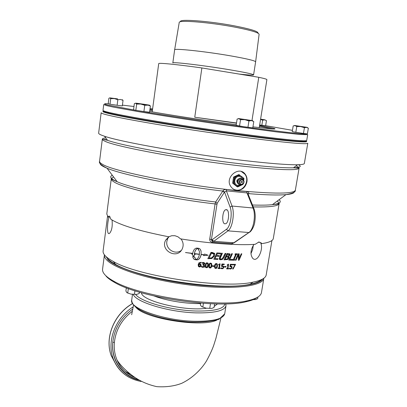 <?xml version="1.0" encoding="UTF-8"?>
<svg xmlns="http://www.w3.org/2000/svg" width="407" height="407" viewBox="0 0 407 407"><rect width="100%" height="100%" fill="white"/><g stroke="black" fill="none" stroke-linecap="round" stroke-linejoin="round"><path stroke-width="0.61" d="M174.639 49.817L179.222 22.527C177.996 19.76 209.656 22.258 235.165 27.188C250.778 30.25 258.755 32.626 259.101 34.32L255.632 61.818C255.113 60.714 246.957 58.761 231.166 55.957C205.316 51.409 173.387 48.051 174.628 49.858L172.827 62.943M236.477 123.189L194.755 117.226L201.877 67.949C176.541 64.398 158.252 62.642 158.72 63.634L152.213 111.854M201.877 67.949L258.776 77.299L251.974 120.543M259.244 127.645L266.89 79.609C266.89 79.217 264.184 78.444 258.776 77.299M194.755 117.226L236.513 122.98M257.936 33.155C258.613 31.527 250.916 29.126 234.839 25.946C209.244 20.976 177.834 18.681 180.677 21.719M305.515 133.674L307.392 133.878L308.358 128.19L306.507 127.36L304.431 127.712L300.702 126.546L306.507 127.36C307.692 127.503 307.743 127.477 306.664 127.279L295.116 125.549C294.042 125.427 294.027 125.458 295.075 125.646L300.702 126.546L296.779 126.562L295.075 125.646L293.188 125.911L292.241 131.588L295.818 132.29L296.779 126.562M305.433 133.664L303.459 133.445L304.431 127.712M303.459 133.445L295.818 132.29M135.648 110.302L107.641 104.986C103.332 103.907 103.566 103.51 108.348 103.805M122.426 105.143L133.984 106.507M150.051 108.552L152.615 108.888M265.659 125.671L292.45 130.342M307.066 133.842C305.611 134.595 286.04 132.443 248.341 127.391M247.247 127.238C210.968 122.304 164.55 115.257 136.508 110.45M243.971 126.745L236.146 125.356L237.118 119.048L238.914 118.717L251.475 120.604C252.976 120.787 253.19 120.772 252.116 120.569L239.438 118.671C238.12 118.513 237.942 118.529 238.914 118.717L240.527 119.699L239.54 126.073M149.669 111.396C167.781 114.713 206.914 120.737 236.248 124.695M252.945 126.882L272.049 128.958C278.556 129.314 274.399 128.174 259.58 125.534M152.498 109.732L149.929 109.432M134.727 110.083L133.552 109.804L134.361 103.597L135.592 103.195L140.786 104.039L136.66 104.08L135.592 103.195L136.386 103.205L144.083 104.273L149.262 105.118L144.75 105.296L140.786 104.039L147.67 105.006L150.392 106.008L149.532 105.21M150.392 106.008L149.557 112.23L143.915 111.574L144.75 105.296M143.915 111.574L135.841 110.348L136.66 104.08M135.841 110.348L134.692 110.073M101.16 112.744C101.318 114.026 116.112 117.257 145.533 122.436C174.476 127.447 214.779 133.527 247.237 137.759C286.497 142.76 306.68 144.597 307.789 143.259L304.339 163.487C304.171 164.219 301.913 164.637 297.563 164.738C287.729 164.921 269.765 163.502 243.676 160.48C189.932 154.263 120.365 141.916 104.507 136.233L101.582 135.175C99.527 134.33 98.545 133.638 98.642 133.114L101.155 112.764M305.296 140.776C312.698 143.269 290.735 141.743 246.815 135.948C211.894 131.364 168.05 124.679 139.255 119.587C110.312 114.362 98.647 111.533 104.263 111.111M302.462 141.036L301.175 140.888M144.516 120.045L135.699 118.605M247.965 135.745L238.085 134.325M226.999 253.581L230.184 254.467M266.224 274.822L266.193 274.984C265.623 278.073 261.248 280.459 253.068 282.132C224.216 289.112 138.548 276.46 113.314 261.492C106.064 257.539 102.661 254.009 103.113 250.905L107.534 216.351M106.181 256.731C107.423 259.106 110.546 261.655 115.552 264.372C140.003 278.948 222.136 291.071 250.107 284.239C255.866 283.074 259.697 281.512 261.604 279.548M229.1 257.402L225.661 256.42M214.759 253.653L210.811 252.762M215.72 267.923L216.458 267.47L216.839 266.051L216.9 264.606L216.315 264.077L215.568 264.525L215.191 265.944L215.125 267.368L215.72 267.923M246.963 181.664C245.594 187.378 242.246 190.262 236.925 190.323C234.58 190.038 232.651 188.919 231.145 186.971C223.855 177.986 238.894 165.105 245.263 174.267C246.79 176.363 247.359 178.831 246.963 181.664M234.483 189.672L236.421 190.115C244.058 191.28 249.949 180.067 244.821 174.115L241.402 171.55M243.065 184.05L242.979 184.417L237.708 186.93L236.96 186.635L232.621 183.119L233.562 177.065L238.848 174.562L243.93 178.383L243.722 180.413M111.279 178.805L106.787 214.001L108.155 217.094L108.684 216.259L109.6 216.188L110.902 219.302C120.37 225.269 139.667 231.1 168.788 236.793L171.749 235.714L174.924 235.719L177.961 236.798L180.53 238.848C208.974 243.503 238.293 245.543 255.174 244.312L258.923 241.992L261.06 242.776L258.511 242.058M108.155 217.094L109.178 217.175C107.27 221.454 106.466 235.974 109.549 233.333C111.808 230.744 112.642 226.307 112.052 220.019M253.999 244.388C250.453 249.837 250.035 254.492 252.747 258.353C257.366 263.243 263.772 248.84 260.78 243.401L261.67 243.651C268.986 242.562 272.863 240.873 273.295 238.588L273.316 238.456M232.397 242.73L231.959 243.707L233.949 242.842M212.373 241.056L211.66 240.486L211.442 239.504L217.129 203.332L215.664 201.984L215.079 203.917L209.732 239.092C209.651 240.868 210.444 241.926 212.123 242.267L231.959 243.707M261.67 243.651L261.06 242.776M226.724 209.661C229.629 210.658 228.973 222.13 225.916 223.687L224.537 223.784C221.667 222.619 222.364 211.345 225.397 209.778L226.724 209.661M212.515 241.168L212.123 242.267M217.129 203.332L224.542 192.079L230.082 207.066C232.646 213.354 230.433 226.719 226.45 229.273L211.981 239.83L212.159 240.791L211.655 240.481L212.479 241.142M224.338 192.425L222.817 191.051L215.664 201.984C175.417 197.415 131.008 188.07 117.165 181.736C110.74 178.866 109.112 176.699 112.291 175.234M230.082 207.066L232.031 206.049L226.368 190.847L224.542 192.079L222.97 190.822L222.817 191.051C175.59 185.617 122.522 174.893 107.036 168.218C102.34 166.295 100.036 164.703 100.117 163.441M247.985 193.773L248.799 193.422C249.028 192.445 248.351 191.809 246.774 191.514L246.998 192.923L226.368 190.847L226.434 189.448C224.725 189.413 223.575 189.871 222.97 190.822M246.774 191.514L236.843 190.807L226.434 189.448M250 231.924L249.008 232.529C251.348 231.797 254.395 225.961 254.792 221.835C255.576 216.778 255.296 212.403 253.963 208.715L253.027 207.997L246.998 192.923L248.005 193.849L253.841 208.409M248.194 194.327L248.672 193.651L247.98 193.757M295.365 190.145L295.345 190.237C295.767 191.967 292.628 193.432 285.933 194.638C278.108 195.319 265.69 194.989 248.672 193.651L248.799 193.422M253.317 245.309L252.63 249.603L250.951 253.607M168.737 236.782L165.72 240.084C159.768 250.437 177.35 260.048 182.295 248.784C183.761 245.279 183.313 241.987 180.952 238.914M181.283 250.432C175.117 255.301 165.405 248.957 166.87 241.31L167.796 238.416L169.007 236.671M106.054 111.671C103.958 111.075 102.935 110.643 103.002 110.373L103.724 104.558L106.807 105.652L113.629 107.143L138.65 111.676C160.485 115.369 190.089 119.968 219.246 124.181L276.516 131.919L299.761 134.478L307.697 134.666L306.71 140.451C306.619 140.791 304.843 140.878 301.399 140.72C288.884 140.161 248.692 135.282 203.988 128.678C159.279 122.08 119.633 115.171 107.779 112.129L106.054 111.671M103.968 111.004C103.083 111.248 103.994 111.757 106.7 112.53L108.415 112.993C120.213 116.056 159.544 122.934 203.876 129.477C248.204 136.03 288.08 140.842 300.544 141.361C304.874 141.55 306.563 141.346 305.611 140.756M149.832 110.155L152.401 110.445M259.463 126.246L273.183 129.029M104.411 254.828C104.192 256.42 104.981 258.15 106.782 260.022C115.201 269.22 153.464 280.947 193.284 285.429C233.135 289.988 262.937 286.197 263.828 278.347L261.462 292.597C260.806 296.148 256.008 298.896 247.069 300.829C218.111 308.033 138.97 296.347 113.67 281.13C109.666 278.932 106.736 276.801 104.884 274.74C103.098 272.731 102.33 270.864 102.574 269.134L104.401 254.904M226.511 256.853L228.139 257.316M262.627 279.019C258.593 286.08 227.696 288.812 189.453 284.015C151.226 279.268 115.741 268.132 107.585 259.361M219.21 258.755L221.891 259.564M106.115 276.216C107.947 278.256 110.831 280.357 114.764 282.524C139.657 297.527 217.129 308.964 245.625 301.846C251.048 300.707 254.935 299.216 257.29 297.38M207.27 267.572L203.368 266.733M200.244 266.102L198.799 265.817M200.544 303.546C186.447 303.937 166.438 300.692 154.35 296.072M141.458 292.765C141.336 300.921 184.941 311.569 206.527 308.257M214.214 306.415L217.496 303.917M135.699 307.148L136.223 307.682C146.006 318.976 202.518 327.727 216.946 320.024M132.819 308.984C121.093 317.44 114.413 328.485 112.785 342.124C111.07 359.529 121.902 375.29 137.759 379.492M134.971 377.584C126.76 374.181 120.803 368.381 117.099 360.195L117.094 360.18C114.754 354.726 113.848 348.85 114.372 342.541C115.761 329.919 121.764 319.48 132.382 311.233M210.465 303.719L209.758 308.323L211.833 308.409L206.217 308.201L201.714 306.639M211.833 308.409L214.051 307.458L214.611 303.861M203.408 303.332L202.844 307.031L206.217 308.201L209.758 308.323M200.61 303.123L200.341 304.899L201.506 306.481L202.844 307.031M128.342 288.522L127.737 292.989L131.023 294.134L136.777 294.383L131.023 294.134L127.086 292.796M134.926 290.786L134.452 294.246M126.333 287.769L125.895 291.005L126.745 292.506L127.737 292.989M139.408 292.17L139.225 293.493L136.777 294.383M255.764 299.527L253.368 299.628L255.764 299.527L257.677 298.672L257.957 296.978M247.939 127.345L248.936 120.965L251.475 120.604L253.785 121.556L252.788 127.879L243.737 126.709M248.936 120.965L244.831 119.673L240.527 119.699M117.694 98.891L109.859 97.868L117.694 98.891M117.827 99.705L117.119 105.276L122.329 105.906L123.036 100.376L120.518 99.466L117.827 99.705L114.331 98.591L110.699 98.631L109.859 97.868L108.888 98.255L108.201 103.77L110.002 104.197L110.699 98.631M122.339 99.674L123.036 100.376M117.119 105.276L110.002 104.197M260.566 119.307L265.105 119.862L260.597 119.144M261.833 125.305L262.652 120.167L264.652 119.877L266.463 120.645L265.644 125.748L259.666 124.98M262.652 120.167L260.556 119.383M241.809 181.064C238.558 182.829 244.404 183.45 241.809 181.064M243.62 180.255C243.32 177.666 241.982 176.15 239.596 175.707C233.455 174.776 231.756 185.775 237.963 186.152L241.967 184.625M242.648 179.049L241.412 177.284L239.474 176.475C234.239 175.687 232.789 185.063 238.08 185.388L240.42 184.9M232.621 183.119L233.359 183.404L234.305 177.34L239.601 174.832M234.305 177.34L233.562 177.065M237.708 186.93L233.359 183.404M199.501 266.493L200.529 265.501L200.325 264.642L199.74 264.413L198.794 264.876L198.947 266.158L199.501 266.493M228.454 255.998L229.212 254.543L227.472 254.268L226.592 256.13L228.454 255.998M227.233 259.01L228.078 258.094L228.169 257.188L226.267 256.837L225.152 259.193L227.233 259.01M211.676 257.845L213.563 255.901L213.823 254.044L211.487 253.185L209.045 258.053L211.676 257.845M197.751 248.382C196.062 249.074 194.948 250.814 194.404 253.597L199.44 254.217L199.42 251.384L197.726 248.331L198.799 249.537M206.542 267.196L207.305 266.763L207.692 265.344L207.702 263.756L207.127 263.334L206.354 263.767L205.973 265.186L205.952 266.748L206.542 267.196M210.027 267.501L210.785 267.058L211.167 265.639L211.223 264.189L210.617 263.644L209.854 264.082L209.473 265.501L209.412 266.936L210.027 267.501M231.812 266.376L232.041 267.506L231.517 268.615L230.459 269.058L229.446 268.778L229.548 268.116L230.555 268.518L231.176 268.249L231.502 267.496L231.38 266.819L229.94 266.692L230.321 264.296L232.519 264.336L232.433 264.881L230.754 264.85L230.56 266.092L231.812 266.376L231.909 267.44L231.385 268.554L230.331 268.996L229.502 268.813M226.094 266.524L226.002 267.089L224.405 267.028L224.491 266.463L226.094 266.524M220.228 268.132L220.151 268.61L218.004 268.488L218.081 268.01L218.88 268.055L219.368 264.916L218.564 264.871L218.63 264.443L219.648 263.843L220.106 263.868L219.449 268.091L220.228 268.132M216.397 263.553L217.313 264.077L217.45 266.092C217.201 267.745 216.6 268.528 215.644 268.442L214.693 267.877L214.575 265.903C214.825 264.24 215.43 263.461 216.397 263.553M203.988 263.197L202.187 263.283L202.284 262.612L203.566 262.454L204.782 263.222L204.813 263.736L203.775 264.748L204.36 265.115L204.558 266.02L203.983 267.043L202.752 267.358L201.501 266.936L201.602 266.27L202.798 266.809L203.551 266.621L203.907 265.466L202.788 264.932L202.869 264.408L204.161 263.736L203.938 263.141L202.732 263.075M200.844 264.285L201.18 265.542L200.554 266.682L199.42 267.007L198.433 266.463L198.168 264.657L198.987 262.744L201.251 262.286L201.16 262.891L200.554 262.698L198.916 264.123L199.964 263.904L200.844 264.285M234.768 259.554L234.478 260.205L232.361 260.17L232.656 259.518L233.359 259.534L235.633 254.446L234.946 254.436L235.236 253.78L237.306 253.81L237.022 254.461L236.345 254.456L234.081 259.544L234.768 259.554M228.556 256.461L228.943 256.741L228.897 258.089L227.63 259.508L224.023 259.875L227.035 253.51L230.052 253.988L230.006 255.097L228.571 256.43M217.679 259.503L213.777 259.213L216.906 252.879L220.767 253.154L220.406 253.907L217.369 253.693L216.514 255.428L219.358 255.632L218.986 256.385L216.142 256.181L214.982 258.531L218.045 258.75L217.679 259.503L213.802 259.162M214.479 253.21L214.433 255.983L211.823 258.526L207.824 258.694L210.999 252.381L212.459 252.513L214.631 253.485L214.357 255.922L211.823 258.526M196.072 259.615C197.756 258.923 198.87 257.183 199.415 254.395L194.373 253.775L194.317 254.263L195.136 254.37L193.503 256.278L191.773 253.927L192.587 254.039L192.643 253.551L185.5 252.549L192.674 253.373C193.417 249.929 194.836 248.163 196.917 248.082L198.647 248.295C199.847 248.509 200.661 249.516 201.083 251.312L201.155 254.416L204.1 254.736L204.548 254.039L208.089 255.23L203.551 255.606L203.993 254.904L201.129 254.594C200.381 258.038 198.972 259.808 196.907 259.91L195.182 259.697C193.951 259.473 193.127 258.425 192.704 256.552L194.434 256.776L196.072 259.615M222.537 259.335L220.645 259.829L219.307 259.142L219.663 257.173L221.581 253.205L222.39 253.256L220.116 258.521L220.996 259.111L222.364 258.654L225.132 253.413L225.916 253.454L224.033 257.428L222.537 259.335L220.548 259.768L219.632 259.539M232.346 259.407L232 260.165L228.744 260.073L231.68 253.693L232.422 253.714L229.848 259.345L232.346 259.407M241.824 253.81L239.092 260.21L238.329 260.215L238.436 254.701L236.019 260.215L235.358 260.215L238.171 253.815L239.153 253.82L239.031 258.883L241.203 253.815L241.824 253.81M207.209 262.81L208.257 263.558L208.323 265.4C208.079 267.058 207.458 267.831 206.461 267.72L205.372 266.895L205.332 265.125C205.576 263.461 206.201 262.688 207.209 262.81M210.699 263.12L211.696 263.772L211.793 265.69C211.548 267.348 210.933 268.121 209.951 268.02L208.913 267.313L208.842 265.45C209.086 263.782 209.707 263.008 210.699 263.12M214.046 265.868L213.96 266.437L212.235 266.31L212.322 265.74L214.046 265.868M223.535 266.137L223.799 267.282L223.245 268.391L222.12 268.803L221.026 268.483L221.128 267.821L222.212 268.264L222.878 268.004L223.214 267.257L223.077 266.57L221.53 266.392L221.907 263.98L224.272 264.092L224.186 264.642L222.38 264.56L222.186 265.807L223.535 266.137L223.687 267.221L223.138 268.33L222.013 268.737L221.026 268.478M228.698 268.452L228.627 268.925L226.613 268.874L226.684 268.396L227.442 268.422L227.93 265.298L227.177 265.272L227.243 264.845L228.205 264.224L228.632 264.235L227.971 268.432L228.698 268.452M235.556 264.357L233.145 268.986L232.585 268.981L235.017 264.901L233.002 264.886L233.089 264.341L235.556 264.357M235.404 264.357L233.145 268.986M233.013 268.92L232.626 268.92M233.013 264.825L235.017 264.901M228.566 268.447L228.505 268.864L226.623 268.813M227.187 265.216L227.93 265.298M228.5 264.235L227.971 268.432M222.883 266.422L221.545 266.31M224.155 264.087L224.186 264.642M224.079 264.581L222.38 264.56M222.278 264.499L222.186 265.807M213.96 265.863L213.884 266.376L212.245 266.254M211.381 263.36L211.721 265.629C211.477 267.287 210.862 268.06 209.88 267.959L209.157 267.689M210.963 263.756L210.551 263.583L209.788 264.021L209.407 265.44L209.595 267.313M207.957 263.11L208.262 265.339C208.018 266.997 207.397 267.77 206.405 267.658L205.606 267.318M207.514 263.482L207.071 263.278L206.298 263.705L205.917 265.13L206.074 266.977M241.641 253.81L238.945 260.149L238.329 260.154M236.019 260.215L238.436 254.701M235.877 260.154L235.383 260.154M239.006 253.82L239.031 258.883M232.188 259.407L231.873 260.104L228.77 260.017M232.27 253.709L229.848 259.345M222.263 253.246L220.38 257.163L220.019 258.46L220.35 258.918M225.783 253.444L223.926 257.366L222.436 259.274M185.531 252.503L192.643 253.551M192.791 256.929L193.401 258.379L194.302 259.325L196.876 259.854C198.942 259.752 200.346 257.982 201.089 254.538L203.993 254.904M194.694 257.717L194.424 256.776M194.317 254.263L194.358 253.724L199.415 254.395M201.083 251.312L201.155 254.416M203.597 255.53L207.768 255.169M201.048 251.256L200.386 249.522M191.799 253.932L193.488 256.227L195.07 254.36M194.404 253.597L194.383 253.546C194.928 250.758 196.042 249.023 197.726 248.331M211.752 258.465L207.85 258.649M213.472 253.637L211.421 253.129L209.045 258.053M220.65 253.144L220.406 253.907M220.314 253.846L217.369 253.693M217.282 253.632L216.514 255.428M219.241 255.621L218.986 256.385M218.9 256.324L216.142 256.181M216.056 256.12L214.982 258.531M217.933 258.745L217.592 259.442M228.597 256.476L228.775 258.028L227.63 259.508M227.513 259.447L224.048 259.824M229.685 253.724L230.006 255.097M229.884 255.036L228.454 256.369M228.988 254.395L227.355 254.207L226.592 256.13M227.9 256.98L226.155 256.781L225.152 259.193M234.605 259.549L234.34 260.144L232.392 260.114M234.971 254.375L235.633 254.446M237.139 253.81L237.022 254.461M236.879 254.406L236.345 254.456M236.208 254.395L234.081 259.544M200.966 264.423L201.134 265.486L200.514 266.621L199.384 266.951L198.433 266.463M201.206 262.266L201.16 262.891M201.094 262.836L200.514 262.642L198.916 264.123M200.392 264.723L199.705 264.352L198.814 264.519L198.901 266.086M202.686 263.014L202.193 263.222M204.579 262.871L204.762 263.675L203.78 264.703M204.319 265.069L204.507 265.959L203.932 266.982L202.706 267.302L201.506 266.906M203.77 265.222L202.798 264.876M216.977 263.726L217.358 266.03C217.114 267.679 216.514 268.462 215.557 268.381L214.942 268.188M216.605 264.153L215.486 264.464L215.11 265.883L215.328 267.775M220.121 268.127L220.055 268.544L218.015 268.432M218.574 264.815L219.368 264.916M219.999 263.863L219.449 268.091M225.966 266.519L225.89 267.028L224.415 266.972M229.548 268.127L229.899 268.33M231.14 266.656L229.955 266.6M232.377 264.331L232.433 264.881M232.3 264.815L230.754 264.85M230.627 264.789L230.56 266.092M237.581 181.909L237.296 181.044L238.929 179.395M238.955 74.043C248.306 75.081 253.185 75.361 253.592 74.878C253.032 74.074 244.866 72.339 229.1 69.678C203.297 65.354 171.525 61.62 172.822 62.953M105.739 137.897C103.587 138.146 102.447 138.563 102.325 139.148C102.223 139.723 103.195 140.461 105.245 141.351C115.802 146.764 185.831 159.773 240.74 165.934C278.302 170.024 297.751 170.782 299.084 168.203L295.345 190.237C293.823 193.925 274.338 194.027 236.894 190.542C182.173 185.2 112.698 171.189 102.376 164.24C100.371 163.115 99.43 162.144 99.562 161.33L102.32 139.184M244.724 173.993L245.106 174.069M298.367 164.718C301.984 166.499 300.356 167.516 293.488 167.786L299.084 168.203C299.206 167.582 298.183 166.809 296.016 165.893M253.24 206.909C269.892 207.27 278.52 206.145 279.131 203.536L277.396 200.951M113.543 176.903L111.289 178.749C111.147 179.655 112.052 180.708 114.001 181.909C123.123 188.212 170.843 198.942 215.079 203.917L216.804 204.294M211.981 239.83L209.732 239.092M212.993 241.3L213.741 241.331L227.966 230.866C232.438 228.037 234.92 213.07 232.031 206.049L253.027 207.997C256.095 214.957 253.561 229.752 248.875 232.524L233.72 242.826M235.165 241.987L233.923 242.842L213.69 241.361L212.159 240.791L213.126 241.382M279.08 199.705C281.909 202.106 279.68 203.759 272.39 204.66L285.933 194.638C291.209 194.149 293.976 193.269 294.23 191.997M226.45 229.273L227.966 230.866L249.008 232.529L234.106 242.811L213.741 241.331L212.286 239.804M273.295 238.588L279.131 203.536C279.833 203.785 277.584 204.161 272.39 204.66C267.664 205.189 261.024 205.301 252.472 204.996M297.563 164.738L293.488 167.786C283.888 168.055 266.539 166.758 241.443 163.904C189.794 158.038 123.062 146.067 107.545 140.329L104.691 139.26M133.226 294.434C136.019 302.203 168.829 312.174 195.94 312.866C214.428 313.166 224.435 310.836 225.961 305.876L225.839 303.861M224.847 303.887C223.926 308.933 214.189 311.309 195.64 311.009C171.052 310.332 140.929 301.806 135.663 294.495M194.673 321.26C164.26 320.675 128.826 308.216 131.7 300.101C131.792 306.252 140.491 311.818 157.799 316.799C167.572 319.388 177.742 321.098 188.304 321.927C200.163 322.517 210.394 321.637 218.991 319.286L224.705 313.838C223.148 318.996 213.136 321.469 194.673 321.26M224.72 313.726L225.961 305.876M125.005 371.357L130.739 374.435M133.211 306.863C115.491 317.77 106.537 341.081 113.171 358.562C116.219 366.768 121.469 372.995 128.922 377.233M116.27 365.043L111.253 355.738C104.451 337.912 114.102 314.077 132.504 303.647M138.756 380.113C122.237 376.312 110.77 360.063 112.785 342.124L114.372 342.541M243.467 180.057L241.331 178.52C237.652 179.66 237.016 181.695 239.413 184.625L241.743 184.671M240.746 178.383L240.023 178.195C236.386 179.446 235.872 181.42 238.477 184.117M242.038 179.599C244.597 181.512 244.342 183.13 241.275 184.442C238.711 182.529 238.965 180.917 242.038 179.599M241.992 179.273C238.858 180.24 238.314 181.975 240.359 184.473L241.137 184.702C243.177 184.529 244.134 183.353 244.017 181.171L241.992 179.273M255.632 61.818L253.592 74.878M250.107 284.239L253.068 282.132M115.552 264.372L113.314 261.492M245.263 174.267L244.821 174.115M109.768 216.346L108.684 216.259M99.557 161.36C98.626 162.881 101.119 165.171 107.036 168.218L117.165 181.736C112.444 179.772 110.485 178.78 111.289 178.749L111.284 178.77M227.121 209.936L225.397 209.778M225.916 242.257L220.441 241.855M104.507 136.233L107.545 140.329L102.325 139.148M165.72 240.084L167.796 238.416M300.544 141.361L301.399 140.72M108.415 112.993L107.779 112.129M245.625 301.846L247.069 300.829M114.764 282.524L113.67 281.13M132.484 294.358L131.7 300.101M132.463 303.571C114.102 313.929 104.365 337.749 111.253 355.738L113.171 358.562C118.295 371.311 127.615 378.942 141.132 381.466M133.532 305.082L131.665 314.733M220.864 318.386L215.939 338.309L213.863 344.912C212.434 349.16 209.997 354.477 206.547 360.856C201.562 369.063 192.887 377.94 181.751 383.297C174.384 386.141 166.066 387.261 156.797 386.65C147.939 384.691 140.084 381.227 133.242 376.256C126.277 371.184 120.899 365.832 117.104 360.195M134.992 377.599C126.089 373.58 120.126 367.775 117.094 360.185M241.722 178.592L239.794 178.459M237.398 180.616C236.955 182.433 237.627 183.771 239.413 184.625L240.359 184.473C240.786 185.307 244.205 184.585 244.017 181.171M266.193 274.984L271.922 240.522"/></g></svg>
